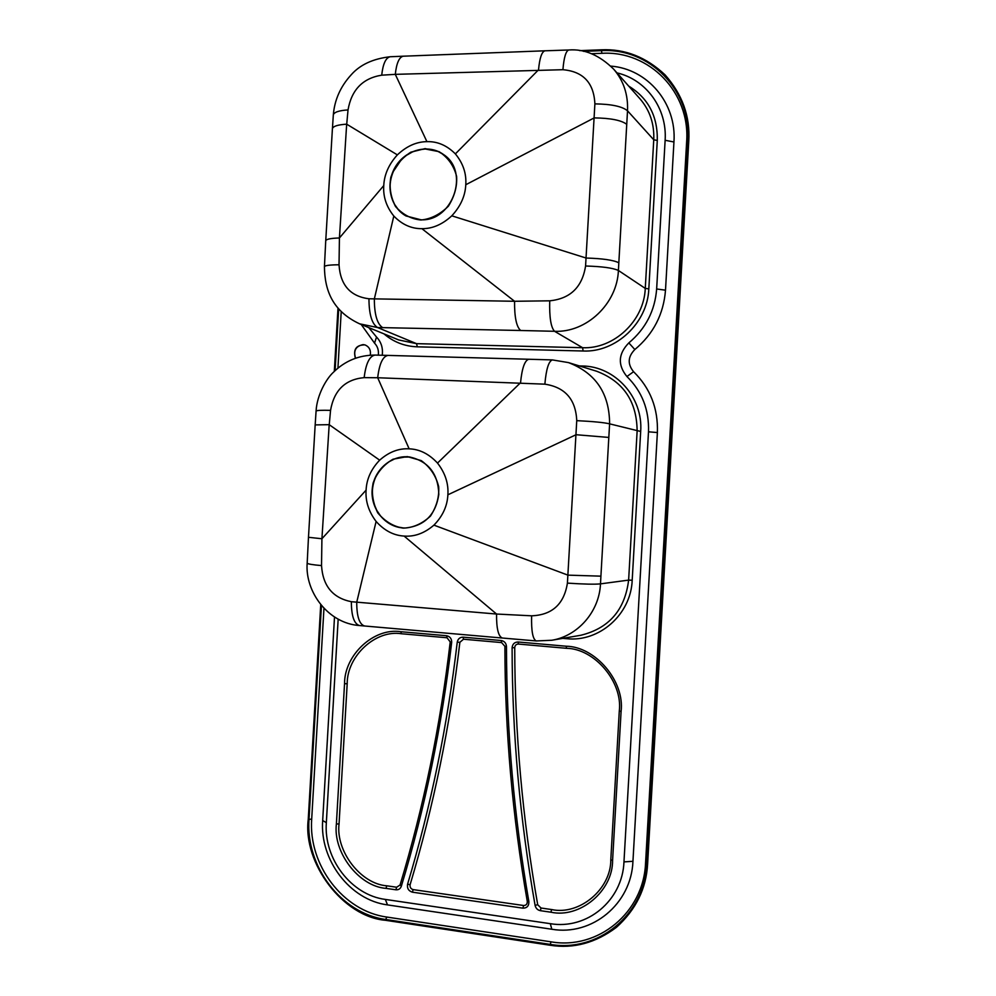 <?xml version="1.0" encoding="UTF-8"?>
<svg xmlns="http://www.w3.org/2000/svg" width="996" height="996" viewBox="0 0 996 996"><rect width="100%" height="100%" fill="white"/><g stroke="black" fill="none" stroke-linecap="round" stroke-linejoin="round"><path stroke-width="1.49" d="M364.984 344.902L363.104 344.616C355.759 346.147 353.244 350.654 355.572 358.149M591.363 53.709L601.97 53.311C649.268 50.435 690.377 92.317 686.642 141.743L645.57 862.947C643.665 912.734 597.911 950.01 551.087 941.843L386.822 917.055C343.047 911.178 308.237 864.827 311.698 819.073L323.961 608.307M337.93 368.109L341.217 311.487M610.772 66.11C647.612 68.861 676.807 103.298 673.943 141.98L665.502 290.185C663.597 314.238 653.376 334.021 634.838 349.534C627.804 356.742 627.38 364.138 633.581 371.707C650.288 388.166 658.219 408.447 657.385 432.55L632.946 861.291C631.402 903.92 592.022 936.215 551.809 929.243L387.519 904.903C349.92 900.06 319.616 859.909 322.679 820.505L334.507 616.972M378.293 355.149C378.891 350.418 377.646 346.421 374.546 343.147L361.224 324.497M370.275 355.174C371.022 350.106 369.217 346.67 364.847 344.865C356.207 344.927 353.057 349.372 355.385 358.211M457.251 642.134C447.515 725.349 430.957 806.063 407.563 884.274C406.966 888.357 408.584 890.997 412.394 892.179L522.937 908.165C527.021 908.103 529 905.924 528.876 901.617C514.023 816.16 506.553 731.114 506.478 646.516C506.167 643.13 504.399 641.125 501.2 640.515L463.053 637.166C459.866 637.216 457.936 638.872 457.251 642.134L459.866 642.32L463.501 639.22L501.598 642.582L504.897 646.317C504.972 730.927 512.43 815.961 527.282 901.417C527.357 904.107 526.125 905.464 523.572 905.501L413.141 889.602C410.763 888.868 409.754 887.224 410.115 884.66C433.546 806.387 450.13 725.598 459.866 642.32M382.227 355.261C383.136 348.077 381.231 342.002 376.525 337.046L368.732 327.584M616.972 72.882C646.255 79.593 667.295 108.514 665.129 140.287L656.65 288.977C654.957 310.752 645.682 328.73 628.837 342.898C618.192 353.817 617.545 365.022 626.92 376.525C642.047 391.428 649.243 409.854 648.496 431.803L623.969 861.901C622.512 900.571 587.03 929.94 550.315 923.678L385.34 899.425C351.202 895.031 323.588 858.701 326.339 822.671L338.167 619.126M451.674 642.345C441.875 726.196 425.105 807.482 401.351 886.191C400.392 888.806 398.562 890.001 395.885 889.789L385.987 888.37C358.846 886.378 332.888 852.265 336.387 823.991L344.541 683.704C344.355 655.019 373.874 627.418 400.84 631.713L446.557 635.722C449.993 636.444 451.698 638.66 451.674 642.345L450.217 641.897L447.03 637.764L401.351 633.742C375.417 629.596 347.006 656.14 347.193 683.729L339.051 823.916C335.677 851.119 360.664 883.913 386.759 885.805L396.645 887.237L400.068 884.983C423.736 806.511 440.456 725.486 450.217 641.897M612.59 860.407L621.093 711.468C624.878 681.239 595.347 646.591 566.201 646.217L518.082 641.997C514.509 642.121 512.517 644.026 512.106 647.736C512.181 733.181 519.85 819.073 535.101 905.389C535.798 908.327 537.554 910.095 540.392 910.68L550.975 912.212C579.797 918.573 612.901 891.134 612.59 860.407L610.797 859.722L619.288 711.032C622.923 681.986 594.562 648.682 566.537 648.309L518.468 644.063C516.214 644.113 514.969 645.308 514.733 647.649C514.82 732.907 522.477 818.588 537.703 904.717L541.002 908.016L551.572 909.535C579.299 915.635 611.096 889.254 610.797 859.722M579.697 50.634L601.46 49.8C624.99 48.742 646.192 57.108 665.079 74.874C682.335 94.408 690.24 116.432 688.784 140.959L647.624 863.943C646.267 888.606 635.884 909.722 616.449 927.313C595.596 942.963 573.497 948.951 550.166 945.254L385.639 920.316C343.147 916.967 302.697 863.134 308.25 819.285L320.737 604.659M334.307 371.359L338.005 307.938M311.698 819.073L309.009 819.384C305.473 866.097 340.968 913.444 385.689 919.482L550.215 944.395C598.036 952.774 644.798 914.714 646.753 863.831L687.912 140.971C691.722 90.462 649.716 47.696 601.41 50.659L583.469 51.344M309.009 819.384L321.447 605.518M335.104 370.599L338.702 308.772M421.009 219.805C452.844 221.448 470.025 171.461 443.419 154.467C428.504 143.586 405.559 149.637 395.437 166.743C385.029 183.725 390.059 207.18 406.057 215.97L421.009 219.805M425.13 148.616L439.124 151.678C448.125 157.592 453.952 165.859 456.616 176.466C457.264 186.501 454.5 196.424 448.349 206.234C439.958 214.489 430.832 219.07 420.997 219.992C411.298 219.12 402.807 214.626 395.524 206.533C390.631 196.922 389.075 187.161 390.843 177.251C394.628 166.718 401.288 158.364 410.838 152.176L425.13 148.616M397.367 154.878C406.617 146.151 416.465 141.743 426.923 141.656C437.406 141.308 446.893 145.391 455.371 153.894C463.078 163.244 466.539 173.516 465.779 184.733C465.257 195.951 460.588 206.309 451.798 215.821C442.311 224.523 432.339 228.806 421.881 228.669C411.423 228.794 402.073 224.586 393.818 216.032C386.348 206.72 382.999 196.561 383.759 185.58C384.269 174.586 388.814 164.352 397.367 154.878L346.67 124.176L339.424 237.982L339.026 264.774C340.321 285.03 350.293 296.36 368.956 298.775L514.559 301.278L549.717 300.817C570.297 298.738 582.249 287.134 585.573 266.007L594.886 103.883C593.89 82.88 583.233 71.488 562.914 69.708L395.288 74.351L426.923 141.656M393.818 216.032L374.334 298.937C374.384 314.512 377.16 324.074 382.676 327.634L377.571 327.535L359.606 323.825L398.736 339.96L416.54 343.657L582.598 347.716C613.797 349.223 644.088 320.961 645.271 288.404L653.75 139.789C654.422 124.002 649.878 110.394 640.142 98.99L613.748 69.247C623.608 80.776 628.202 94.632 627.517 110.805L618.827 262.782C613.474 260.093 602.568 258.512 586.109 258.039L451.798 215.821M421.881 228.669L514.559 301.278C514.422 317.176 516.463 326.912 520.671 330.498L382.676 327.634M383.759 185.58L339.424 237.982C330.909 238.231 326.352 239.14 325.742 240.721L332.403 128.907M455.371 153.894L538.487 69.869M465.779 184.733L594.226 117.889C610.648 118.126 621.479 120.267 626.721 124.338M538.537 69.795C539.633 58.042 541.774 51.717 544.961 50.796L403.243 56.199C399.172 57.108 396.52 63.159 395.288 74.351L381.717 75.173C362.756 78.223 351.526 89.814 348.027 109.921L346.72 124.189M618.827 262.782L618.404 270.476C617.171 303.842 586.395 332.789 554.548 331.295C550.913 327.497 549.306 317.338 549.717 300.817M348.027 109.921C338.976 110.519 334.083 112.175 333.324 114.876L333.311 115.187M346.67 124.176C337.856 124.737 333.112 126.218 332.427 128.633L333.324 114.876C334.569 99.899 340.458 86.615 351.003 75.024C359.892 64.79 372.952 58.702 390.171 56.747L390.507 56.735M325.729 240.908L324.435 266.617C325.07 265.459 329.925 264.849 339.026 264.774M324.435 266.741L324.435 266.617C324.696 290.346 332.452 311.088 359.606 323.825M562.914 69.708C563.923 57.507 565.877 50.933 568.778 49.987L568.99 49.987M613.71 69.21C599.48 55.166 584.503 48.754 568.778 49.987L545.21 50.796M381.717 75.173C382.962 63.856 385.776 57.718 390.171 56.747L403.554 56.187M406.194 216.045L398.35 209.67L394.553 204.342L391.864 198.279L390.37 191.668C389.536 184.708 390.557 177.923 393.432 171.3L401.264 159.746L406.53 155.289L412.469 151.915L418.818 149.798L425.379 149.002L438.053 151.467L443.556 154.567M403.168 527.942L405.26 528.005C424.483 526.013 435.663 514.832 438.813 494.452C438.203 473.81 428.492 461.322 409.692 456.99C391.54 454.55 373.836 469.863 372.218 489.185C370.3 508.433 384.842 526.872 403.168 527.942L396.981 526.834L390.855 524.394L385.34 520.759L380.596 516.04L376.799 510.413L374.123 504.138L372.641 497.378C371.807 490.331 372.828 483.57 375.691 477.109L379.09 471.158L383.51 466.016L388.764 461.883L394.69 458.882L401.015 457.176L409.829 457.002M407.302 456.591L421.258 460.613C430.222 467.174 436.036 475.876 438.688 486.733C439.336 496.867 436.584 506.665 430.434 516.127C422.067 523.859 412.966 527.868 403.156 528.129C393.482 526.585 385.016 521.506 377.758 512.865C372.89 502.856 371.334 492.933 373.102 483.085C376.874 472.739 383.522 464.783 393.047 459.206L407.302 456.591M379.663 460.164C388.888 451.997 398.724 448.225 409.144 448.835C419.59 449.196 429.052 453.939 437.505 463.078C445.187 472.988 448.648 483.558 447.876 494.8C447.341 506.043 442.697 516.152 433.92 525.141C424.458 533.258 414.523 536.894 404.09 536.06C393.669 535.475 384.332 530.607 376.115 521.443C368.657 511.571 365.32 501.137 366.092 490.132C366.603 479.101 371.122 469.116 379.663 460.164L329.19 424.67L321.92 538.749L321.534 565.591C322.829 585.947 332.764 597.986 351.364 601.709L496.556 614.034L531.627 615.814C552.158 615.018 564.085 604.111 567.409 583.121L576.746 420.648C575.763 399.396 565.13 387.245 544.862 384.17L377.683 377.745L409.144 448.835M376.115 521.443L356.73 602.244C356.742 616.512 359.369 624.417 364.623 625.998L359.506 625.55C354.103 623.944 351.389 615.989 351.364 601.709M404.09 536.06L496.556 614.034C496.419 628.551 498.361 636.556 502.407 638.038L364.623 625.998M366.092 490.132L321.92 538.749L308.474 537.305L315.172 424.968M437.505 463.078L520.497 382.775M433.92 525.141L567.932 575.14M447.876 494.8L576.086 434.717L608.817 437.431L600.912 576.161L567.944 575.14M520.547 382.701C522.004 368.109 524.768 360.291 528.839 359.257L387.979 355.41C382.775 356.356 379.339 363.801 377.683 377.745L364.163 377.633C345.251 379.376 334.058 390.283 330.548 410.364L329.24 424.682M502.494 638.038L536.284 640.951C532.785 639.395 531.229 631.016 531.627 615.814M536.358 640.951L551.821 640.254C577.929 636.021 599.306 611.619 600.488 583.868C594.923 584.453 583.893 584.204 567.409 583.121M330.548 410.364C321.521 410.115 316.703 410.352 316.081 411.087L316.068 411.174M329.19 424.67L315.172 424.906L316.081 411.087C316.915 394.976 326.414 378.605 333.386 372.292C344.977 360.888 358.871 355.149 375.094 355.074L375.218 355.074M307.179 563.051L307.179 563.151C307.714 563.997 312.495 564.807 321.534 565.591M544.862 384.17C546.194 369.13 548.709 361.05 552.394 359.917L552.469 359.917M364.163 377.633C365.843 363.565 369.491 356.045 375.094 355.074L388.091 355.41M568.517 362.619C595.745 373.077 609.44 393.482 609.614 423.848L608.817 437.431M405.397 528.005L403.442 527.942M579.323 365.918L582.262 366.005C615.018 366.142 643.329 397.354 640.677 431.467L632.199 580.22C630.954 614.47 599.243 642.308 566.637 638.697L562.79 638.361M628.688 86.092C648.234 98.094 657.771 116.208 657.285 140.436L648.819 288.877C647.574 323.003 615.802 352.609 583.121 351.003L417.324 346.832C404.662 346.371 393.545 342.051 383.958 333.859M386.822 917.055L385.689 919.482M551.087 941.843L550.215 944.395M645.57 862.947L646.753 863.831M686.642 141.743L687.912 140.971M601.97 53.311L601.41 50.659M376.525 337.046L374.546 343.147M385.34 899.425L387.519 904.903M326.339 822.671L322.679 820.505M623.969 861.901L632.946 861.291M550.315 923.678L551.809 929.243M626.92 376.525L633.581 371.707M648.496 431.803L657.385 432.55M628.837 342.898L634.838 349.534M656.65 288.977L665.502 290.185M665.129 140.287L673.943 141.98M447.03 637.764L446.557 635.722M401.351 633.742L400.84 631.713M347.193 683.729L344.541 683.704M339.051 823.916L336.387 823.991M386.759 885.805L385.987 888.37M396.645 887.237L395.885 889.789M400.068 884.983L401.351 886.191M410.115 884.66L407.563 884.274M413.141 889.602L412.394 892.179M523.572 905.501L522.937 908.165M527.282 901.417L528.876 901.617M504.897 646.317L506.478 646.516M501.598 642.582L501.2 640.515M463.501 639.22L463.053 637.166M566.537 648.309L566.201 646.217M518.468 644.063L518.082 641.997M619.288 711.032L621.093 711.468M514.733 647.649L512.106 647.736M537.703 904.717L535.101 905.389M541.002 908.016L540.392 910.68M551.572 909.535L550.975 912.212M417.324 346.832L416.54 343.657L377.571 327.535C371.894 323.949 369.018 314.363 368.956 298.775M583.121 351.003L582.598 347.716L554.548 331.295L520.671 330.498M648.819 288.877L645.271 288.404L618.404 270.476C613.026 267.961 602.082 266.48 585.573 266.007M594.886 103.883C611.382 104.094 622.251 106.41 627.517 110.805L653.75 139.789L657.285 140.436M600.912 576.161L600.488 583.868L628.625 580.108L637.129 431.168C636.905 401.463 623.421 381.48 596.641 371.234L568.455 362.594L552.394 359.917L528.839 359.257M576.746 420.648C593.218 421.47 604.174 422.528 609.614 423.848L640.677 431.467M551.884 640.241L580.83 635.261C609.004 628.351 624.94 609.963 628.625 580.108L632.199 580.22M566.637 638.697L566.649 637.701M582.187 366.802L582.262 366.005M359.506 625.55C327.883 623.396 304.901 591.475 307.179 563.151L308.474 537.305"/></g></svg>
